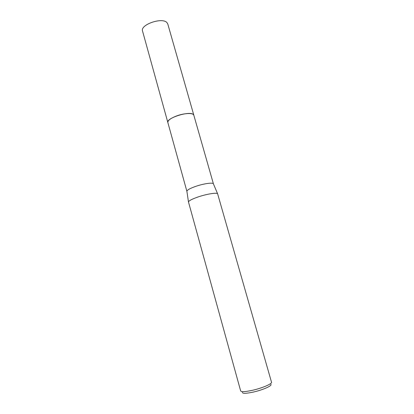 <?xml version="1.0" encoding="UTF-8"?>
<svg xmlns="http://www.w3.org/2000/svg" width="414" height="414" viewBox="0 0 414 414"><rect width="100%" height="100%" fill="white"/><g stroke="black" fill="none" stroke-linecap="round" stroke-linejoin="round"><path stroke-width="0.62" d="M167.877 122.611L167.846 122.513C167.67 120.541 170.454 118.399 176.204 116.091C183.987 113.069 193.416 112.66 193.824 115.211L213.438 183.93M167.867 122.58C167.582 120.603 170.361 118.44 176.204 116.086C184.075 113.027 193.597 112.655 193.845 115.283M186.911 191.387L186.88 191.18C187.247 189.917 190.238 188.298 195.863 186.321C203.595 183.661 212.703 182.346 213.36 183.738L213.427 183.883M198.415 196.841C206.959 193.954 216.962 192.386 217.609 193.762L271.522 382.231C272.355 383.762 262.217 388.109 252.53 390.278C245.352 391.83 241.393 392.042 240.653 390.909L188.473 201.949C188.893 200.681 192.205 198.979 198.415 196.841M242.325 392.343C242.438 393.698 246.123 393.605 253.368 392.063C262.916 389.947 272.64 385.579 270.839 384.327M167.846 122.513L142.545 31.071C139.932 24.705 162.319 16.943 166.977 22.646L167.779 23.976L193.83 115.206L193.152 114.352C189.012 110.792 165.802 118.311 167.846 122.513L186.895 191.34M213.36 183.738L217.609 193.762M186.88 191.18L188.473 201.949"/></g></svg>

